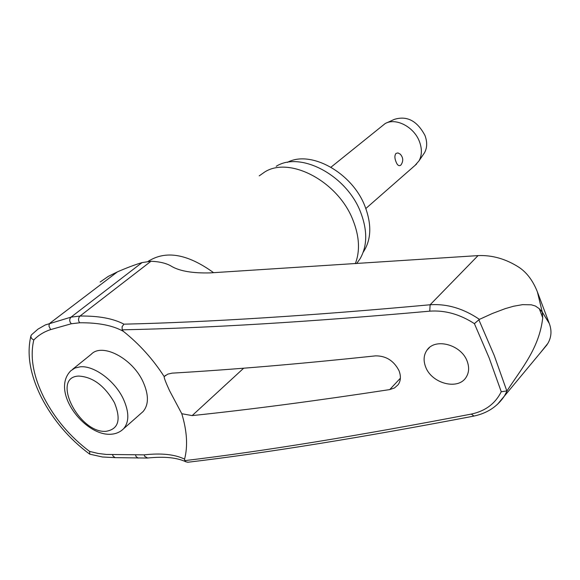 <?xml version="1.0" encoding="UTF-8"?>
<svg xmlns="http://www.w3.org/2000/svg" width="580" height="580" viewBox="0 0 580 580"><rect width="100%" height="100%" fill="white"/><g stroke="black" fill="none" stroke-linecap="round" stroke-linejoin="round"><path stroke-width="0.87" d="M188.079 462.216L185.999 461.868L184.737 460.534L184.571 459.135C174.819 454.372 161.356 452.951 144.181 454.858L144.688 456.344L147.632 458.012M71.318 323.763L70.129 322.168L69.709 320.435L69.926 318.724L71.021 317.137L45.349 324.923L38.012 329.099L31.508 334.798L30.885 336.03L31.052 337.437L31.944 338.8L33.785 340.003C38.36 335.255 43.978 331.782 50.663 329.592L71.318 323.763L79.721 322.777C98.317 322.596 112.882 325.46 123.417 331.376L122.17 329.824C207.372 328.084 309.901 321.864 429.751 311.163C444.969 310.082 459.853 314.244 474.404 323.64L489.136 357.889L501.25 391.732C495.305 403.637 485.322 411.089 471.293 414.084C359.005 435.674 263.508 451.189 184.788 460.629M497.575 404.216L504.426 396.01L507.326 390.42L506.826 390.942L494.269 355.591L478.87 319.805L479.428 319.377C463.456 308.509 447.028 303.637 430.128 304.768C310.916 315.694 208.858 322.161 123.953 324.169L122.112 326.656L122.17 329.824M479.428 319.377L492.42 313.476L505.151 308.661L513.568 306.24L522.508 304.652L531.331 304.805L535.42 306.03L539.313 308.734L542.249 312.047L537.406 291.936C533.02 280.814 526.908 272.622 519.078 267.365C505.89 258.905 492.21 254.99 478.043 255.606L210.127 272.897C193.024 273.318 180.344 271.237 172.071 266.64C167.12 263.436 160.087 261.645 150.988 261.261L142.078 262.58C134.799 264.77 126.571 267.873 117.399 271.882L108.272 276.385L100.159 282.025M537.406 291.936L549.296 323.517C551.921 330.586 551.442 337.219 547.868 343.404L540.64 352.466M287.404 162.364C310.757 149.785 352.176 172.709 364.936 206.204C371.911 224.547 371.338 239.866 363.218 252.177M259.216 175.878L264.683 172.013C289.826 155.926 338.183 181.576 352.959 220.095C359.426 236.444 360.216 250.966 355.322 263.654M356.86 263.211L360.057 258.81C367.437 245.949 367.589 230.347 360.528 211.997C346.521 175.254 300.396 150.894 276.203 166.315M123.417 331.376C139.367 344.121 152.96 359.194 164.184 376.594L167.758 374.136L172.129 373.143C231.935 369.67 299.737 363.914 375.521 355.873C385.99 355.772 393.82 360.702 399.004 370.663C401.106 376.166 400.816 380.857 398.126 384.736L394.501 387.955L389.716 389.593C315.955 400.867 250.096 409.538 192.154 415.599L181.786 413.721L169.585 390.76C165.706 382.285 163.901 377.565 164.184 376.594M425.669 367.038C423.233 360.608 423.661 354.996 426.952 350.204C435.087 337.596 461.158 344.556 467.139 361.137C469.401 367.27 469.06 372.657 466.11 377.297C458.164 390.485 431.796 383.648 425.669 367.038M507.326 390.42C521.297 368.72 539.248 348.507 542.735 317.796L542.249 312.047L549.296 323.517M72.551 369.351L91.169 354.337C102.073 342.461 132.479 358.273 143.071 381.828C148.85 394.799 148.85 404.709 143.064 411.575L141.252 413.17M478.87 319.805L474.404 323.64M415.048 165.394L419.021 160.841C422.001 155.324 422.153 148.937 419.478 141.665C414.156 126.969 395.901 117.414 385.2 123.533L330.992 167.185M400.135 154.026C403.238 157.383 403.549 160.986 401.055 164.836L400.671 165.235C398.866 166.344 397.314 165.191 396.01 161.776C394.545 158.217 394.53 155.433 395.98 153.424L397.952 152.917L400.36 154.237M423.349 154.469L424.546 152.7C427.228 147.748 427.373 142.028 424.995 135.531C417.223 120.836 407 115.456 394.342 119.378L386.642 122.88M501.25 391.739L506.818 390.949M89.777 454.169L89.61 451.421C70.231 436.878 54.991 418.905 43.884 397.503C33.212 375.978 29.848 356.816 33.785 340.003M144.181 454.858L106.22 454.437L97.984 453.429L89.61 451.421M181.786 413.721C187.028 431.071 187.956 446.209 184.571 459.135M112.585 454.502L112.962 455.967L115.079 457.635M135.611 454.916L135.945 456.395L138.062 458.099M123.953 324.169C113.216 318.493 98.571 315.788 80.011 316.049L71.021 317.137L142.078 262.58M79.721 322.777L78.749 321.153L78.503 319.392L79.025 317.267L80.011 316.049L150.988 261.261M50.663 329.592L49.025 326.322L49.104 324.669L49.967 323.161L117.399 271.882M539.313 308.734L542.735 317.796M147.987 261.486C165.597 250.052 187.463 253.786 213.6 272.687M121.764 430.36L123.584 428.758C129.318 421.914 129.224 411.945 123.286 398.837C114.818 380.734 93.96 365.335 80.214 366.814L75.052 368.003L70.919 370.663C50.25 391.13 84.064 435.239 109.99 434.282C115.398 434.152 119.937 432.31 123.584 428.758L143.064 411.575M114.456 402.738C104.704 385.758 92.778 376.87 78.677 376.072C50.576 376.986 79.083 433.644 105.995 431.31C118.494 429.258 121.314 419.732 114.456 402.738M478.043 255.606L430.128 304.768L429.751 311.163M473.969 416.063L471.293 414.084M243.687 368.191L192.154 415.599M400.388 378.203L389.716 389.593M114.847 457.642L147.255 458.055C164.154 456.279 177.067 457.548 185.999 461.868M360.057 258.81L356.599 263.567M164.242 376.529L165.626 375.325M89.559 454.06C69.172 438.879 53.135 420.029 41.448 397.525C30.044 374.695 26.542 354.083 30.957 335.697M424.546 152.7L419.021 160.841M416.592 164.038L365.835 208.517M89.683 454.14L102.413 456.989L114.789 457.642M473.642 416.135C361.644 437.552 266.307 452.929 187.63 462.274M504.564 395.799C497.466 406.573 487.157 413.344 473.635 416.128M547.136 344.65L504.448 396.024M426.974 350.175L429.381 347.601M149.415 260.471L148.11 261.471"/></g></svg>
